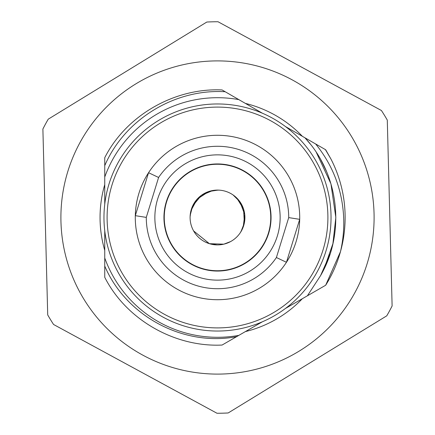 <?xml version="1.0" encoding="UTF-8"?>
<svg xmlns="http://www.w3.org/2000/svg" width="435" height="435" viewBox="0 0 435 435"><rect width="100%" height="100%" fill="white"/><g stroke="black" fill="none" stroke-linecap="round" stroke-linejoin="round"><path stroke-width="0.65" d="M104.748 250.386A117.45 117.45 0 0 1 104.748 184.614M302.358 298.704A117.45 117.45 0 0 1 245.394 331.59M60.9 217.5A156.6 156.6 0 0 1 217.5 60.9A156.6 156.6 0 0 1 374.1 217.5A156.6 156.6 0 0 1 217.5 374.1A156.6 156.6 0 0 1 60.9 217.5M315.674 143.985L325.668 149.754L315.674 143.985L325.668 149.754L315.674 143.985L325.668 149.754L315.674 143.985L325.668 149.754L315.674 143.985L325.668 149.754L330.915 158.965L325.668 149.754L315.674 143.985C332.992 165.485 342.323 189.992 343.666 217.5C344.134 229.038 343.068 240.43 340.469 251.669L325.668 285.246C332.209 274.784 337.141 263.594 340.469 251.669A127.629 127.629 0 0 0 330.915 158.965L325.413 149.607L304.978 137.813L310.264 144.034L304.978 137.813L285.403 126.509M216.973 413.25A195.75 195.75 0 0 0 228.19 412.956L386.758 315.832A195.75 195.75 0 0 0 392.114 305.974L387.286 120.082A195.75 195.75 0 0 0 381.43 110.512L218.027 21.75A195.75 195.75 0 0 0 206.81 22.044L48.241 119.168A195.75 195.75 0 0 0 42.886 129.026L47.714 314.918A195.75 195.75 0 0 0 53.57 324.488L216.973 413.25M104.748 277.302C126.21 319.681 174.739 347.337 222.089 345.047L238.815 335.385A119.799 119.799 0 0 1 104.748 257.982L104.748 277.302C126.21 319.681 174.739 347.337 222.089 345.047L236.607 336.663C183.211 346.831 125.987 315.957 104.748 266.079M238.815 335.385L262.349 321.802M104.748 230.811L104.748 257.982M104.748 170.02L104.748 157.698C126.199 115.329 174.756 87.658 222.089 89.953C174.756 87.658 126.199 115.329 104.748 157.698L104.748 177.018A119.799 119.799 0 0 1 238.815 99.615L225.183 91.741C174.913 88.604 124.622 119.299 104.748 165.659L104.748 204.189M320.921 159.988L326.489 171.412M329.996 254.219L326.745 262.985L329.996 254.219L326.745 262.985L329.996 254.219L326.745 262.985L329.996 254.219L326.745 262.985L329.996 254.219L326.745 262.985L329.996 254.219L320.541 275.681C345.809 232.312 338.963 174.136 304.978 137.813L304.978 137.813M335.836 217.456L332.911 243.649L324.037 269.004L332.911 243.649L335.836 217.456L330.932 183.787L316.37 152.478L330.932 183.787L335.836 217.456M285.403 308.491L307.398 295.795L320.541 275.681M262.349 113.198L222.089 89.953M307.398 295.795L325.668 285.246M302.358 136.296A117.45 117.45 0 0 0 245.394 103.41M135.285 217.5A82.215 82.215 0 0 1 217.5 135.285A82.215 82.215 0 0 1 299.715 217.5A82.215 82.215 0 0 1 217.5 299.715A82.215 82.215 0 0 1 135.285 217.5M331.035 217.5A113.535 113.535 0 0 1 217.5 331.035A113.535 113.535 0 0 1 103.965 217.5A113.535 113.535 0 0 1 217.5 103.965A113.535 113.535 0 0 1 331.035 217.5M327.903 217.5A110.403 110.403 0 0 1 217.5 327.903A110.403 110.403 0 0 1 107.097 217.5A110.403 110.403 0 0 1 217.5 107.097A110.403 110.403 0 0 1 327.903 217.5M217.957 190.1L208.8 191.514L197.153 199.148L190.998 210.524L190.106 216.755M241.001 231.594L244.356 222.959L243.567 209.056L236.792 198.034L233.024 194.918M205.76 242.262L209.42 243.687L193.613 230.936M199.04 277.356A62.64 62.64 0 0 1 157.644 199.04A62.64 62.64 0 0 1 235.96 157.644A62.64 62.64 0 0 1 277.356 235.96A62.64 62.64 0 0 1 199.04 277.356M201.715 268.678A53.554 53.554 0 0 1 166.322 201.715A53.554 53.554 0 0 1 233.285 166.322A53.554 53.554 0 0 1 268.678 233.285A53.554 53.554 0 0 1 201.715 268.678M201.807 268.379A53.244 53.244 0 0 1 166.621 201.807A53.244 53.244 0 0 1 233.193 166.621A53.244 53.244 0 0 1 268.379 233.193A53.244 53.244 0 0 1 201.807 268.379M190.187 215.281L192.667 205.907L201.367 195.348L212.813 190.497L218.805 190.128M209.42 243.687A27.405 27.405 0 0 1 191.313 209.42A27.405 27.405 0 0 1 225.58 191.313A27.405 27.405 0 0 1 243.687 225.58A27.405 27.405 0 0 1 209.42 243.687L223.813 244.171L230.55 241.599L228.603 242.556M158.596 177.475A71.215 71.215 0 0 1 288.715 217.609L299.693 219.332A82.215 82.215 0 0 0 148.552 172.711L158.596 177.475L146.285 217.391A71.215 71.215 0 0 0 276.404 257.525L288.715 217.609M209.458 243.698L217.092 244.9M233.078 194.951L239.957 201.791L244.747 214.607L243.225 226.945L240.555 232.317M276.404 257.525L286.447 262.289A82.215 82.215 0 0 1 135.307 215.668L146.285 217.391M135.307 215.668L148.552 172.711M286.447 262.289L299.693 219.332"/></g></svg>
